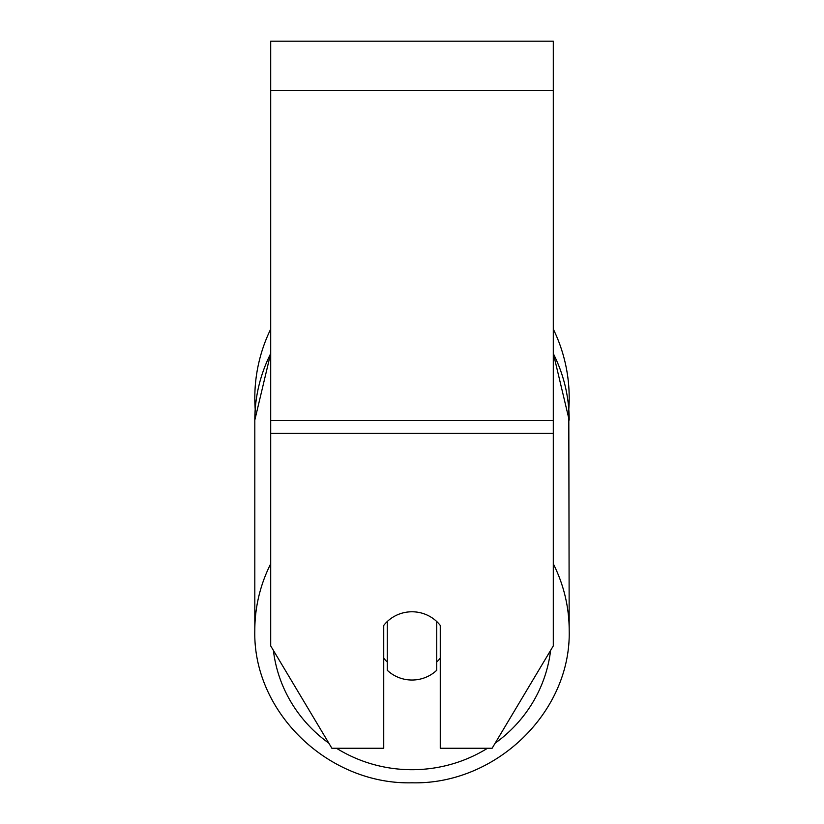 <?xml version="1.0" encoding="UTF-8"?>
<svg xmlns="http://www.w3.org/2000/svg" width="824" height="824" viewBox="0 0 824 824"><rect width="100%" height="100%" fill="white"/><g stroke="black" fill="none" stroke-linecap="round" stroke-linejoin="round"><path stroke-width="1.24" d="M412 680.027A35.329 34.124 0 0 1 387.27 670.273L387.27 621.533A35.329 34.124 0 0 1 412 611.779A35.329 34.124 0 0 1 436.73 621.533L436.73 670.273A35.329 34.124 0 0 1 412 680.027M387.27 662.043A35.329 34.124 0 0 1 383.737 658.149M440.263 658.149A35.329 34.124 0 0 1 436.73 662.043M553.295 433.342L553.295 41.2L270.705 41.2L270.705 645.903L331.887 748.264L383.737 748.264L383.737 625.426A35.329 34.124 0 0 1 440.263 625.426L440.263 748.264L492.113 748.264L553.295 645.903L553.295 433.342L270.705 433.342M569.188 397.971A157.188 157.188 0 0 0 553.295 329.095A157.188 157.188 0 0 1 568.797 409.198L569.188 630.36A157.188 151.832 180 0 0 553.295 563.822M270.705 353.548A157.188 151.832 0 0 0 254.812 420.086L255.203 409.198A157.188 157.188 0 0 1 270.705 329.095A157.188 157.188 0 0 0 254.812 397.971M270.705 563.822A157.188 151.832 180 0 0 254.812 630.36C252.68 712.039 328.209 784.922 412 782.8C495.791 784.922 571.32 712.039 569.188 630.36C571.32 712.039 495.791 784.922 412 782.8C328.209 784.922 252.68 712.039 254.812 630.36L254.812 420.086L270.705 353.28M487.509 748.264A139.534 134.775 0 0 1 412 769.709A139.534 134.775 0 0 1 336.491 748.264M328.827 743.145A139.534 134.775 0 0 1 273.393 650.404M550.607 650.404A139.534 134.775 0 0 1 495.173 743.145M553.295 353.548A157.188 151.832 0 0 1 569.188 420.086L553.295 353.28M553.295 90.65L270.705 90.65M553.295 420.539L270.705 420.539"/></g></svg>
